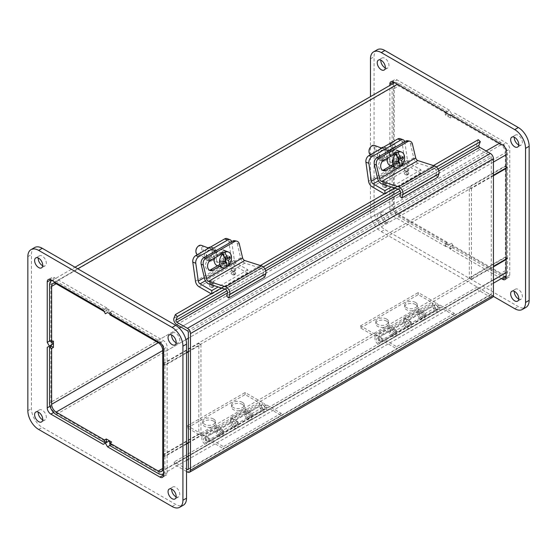 <?xml version="1.0" encoding="UTF-8"?>
<svg xmlns="http://www.w3.org/2000/svg" width="557" height="557" viewBox="0 0 557 557"><rect width="100%" height="100%" fill="white"/><g stroke="black" fill="none" stroke-linecap="round" stroke-linejoin="round"><path stroke-width="0.42" stroke-dasharray="2.79 2.09" d="M51.293 344.992L51.293 339.923L49.489 340.968M51.293 339.923L53.43 341.156M392.434 145.433L394.238 144.388L392.107 143.156L390.304 144.2L392.434 145.433L392.434 151.678L394.238 150.641L394.238 206.473A6.378 3.683 60 0 0 398.749 214.285L505.373 152.715A6.378 3.683 -120 0 0 500.868 144.911L452.514 116.991L452.514 114.526L451.163 115.306M390.304 144.2L390.304 150.446L392.107 149.408L394.238 150.641M390.304 150.446L392.434 151.678M394.732 82.728A9.392 5.424 60 0 1 398.749 83.487L447.104 111.407L447.104 113.872L398.749 85.952A6.378 3.683 -120 0 0 395.561 85.639A6.378 3.683 -120 0 0 394.238 88.556L394.238 144.388M392.107 143.156L392.107 87.324A9.392 5.424 60 0 1 394.05 83.021M452.514 245.324L450.71 246.361L445.301 243.242L447.104 242.198L447.104 244.662L445.301 245.707L450.71 248.833L452.514 247.788L452.514 245.324L500.868 273.243A6.378 3.683 60 0 0 504.057 273.557L161.439 471.361M450.71 248.833L450.71 246.361M447.104 113.872L445.301 114.909L450.71 118.035L452.514 116.991M450.71 118.035L450.71 115.571M445.301 245.707L445.301 243.242M445.301 114.909L445.301 112.444M445.753 112.187L447.104 111.407M109.896 314.802L111.699 313.758L111.699 311.293L109.896 312.338L109.896 313.897M109.896 445.593L111.699 444.556L111.699 442.091M111.699 313.758L106.29 310.639L106.29 308.167L111.699 311.293M106.29 310.639L104.486 311.676L104.486 309.212L106.29 308.167M111.699 444.556L107.313 442.021M163.215 455.034L505.373 257.487L505.373 270.639A6.378 3.683 60 0 1 504.057 273.557M505.373 257.487L507.511 258.72L507.511 271.872A9.392 5.424 60 0 1 506.16 275.729M505.568 276.175A9.392 5.424 60 0 1 500.868 275.708L452.514 247.788M447.104 242.198L398.749 214.285M447.104 244.662L398.749 216.75A9.392 5.424 60 0 1 392.107 205.241L392.107 149.408M104.486 309.212L56.132 281.292A9.392 5.424 -120 0 0 52.114 280.533M163.542 364.132L164.893 364.912L164.893 351.759A9.392 5.424 -120 0 0 158.251 340.25L109.896 312.338M452.514 114.526L500.868 142.446A9.392 5.424 60 0 1 507.511 153.955L507.511 167.1L506.16 167.887M104.486 311.676L104.034 311.419M163.542 473.534A9.392 5.424 -120 0 0 164.893 469.676L164.893 456.524L186.532 444.033M188.336 442.996L493.418 266.859M506.16 259.499L507.511 258.72M163.542 455.744L164.893 456.524M162.762 363.679L505.373 165.868L505.373 152.715M505.373 165.868L507.511 167.1M493.418 175.239L188.336 351.376M186.532 352.414L164.893 364.912M163.215 363.937L198.828 343.377L198.828 433.952L200.959 435.184L188.336 442.474M186.532 443.511L164.893 456.009L164.893 365.434L186.532 352.936M163.542 455.222L164.893 456.009M198.828 433.952L162.762 454.777M163.542 364.647L164.893 365.434M188.336 351.899L200.959 344.609L200.959 435.184M198.828 343.377L200.959 344.609M469.314 277.79L505.373 256.965L505.373 166.39L469.314 187.215L469.314 277.79L471.445 279.022L493.418 266.337M506.16 258.977L507.511 258.197L505.373 256.965M507.511 258.197L507.511 167.622L505.373 166.39M493.418 175.761L471.445 188.447L469.314 187.215M507.511 167.622L506.16 168.402M471.445 188.447L471.445 279.022M433.443 165.575L397.378 186.4M260.335 265.522L224.269 286.347M478.296 139.682L476.869 143.386A4.296 2.479 60 0 0 479.723 149.742L490.383 155.897A1.274 0.738 -120 0 1 491.281 157.457L491.281 294.117A1.274 0.738 60 0 1 491.016 294.702A1.274 0.738 60 0 1 490.383 294.639L477.189 287.022L477.189 289.487L490.383 297.104A4.296 2.479 60 0 0 492.527 297.313M186.532 471.487L174.244 464.392L174.244 461.927L186.532 469.022M436.416 167.023L398.046 189.171M263.301 266.97L224.937 289.118M477.189 289.487L174.244 464.392M477.189 287.022L174.244 461.927M415.55 302.444A6.385 3.69 180 0 1 417.423 305.048A6.385 3.69 180 0 1 411.038 308.738A6.385 3.69 180 0 1 404.654 305.048A6.385 3.69 180 0 1 408.594 301.643A6.385 3.69 180 0 1 415.55 302.444M415.55 304.526A6.385 3.69 -0 0 0 408.594 303.725A6.385 3.69 -0 0 0 404.654 307.13A6.385 3.69 -0 0 0 411.038 310.82A6.385 3.69 -0 0 0 417.423 307.13A6.385 3.69 -0 0 0 415.55 304.526M386.704 319.098A6.385 3.69 180 0 1 388.57 321.709A6.385 3.69 180 0 1 382.186 325.392A6.385 3.69 180 0 1 375.801 321.709A6.385 3.69 180 0 1 379.742 318.298A6.385 3.69 180 0 1 386.704 319.098M386.704 321.18A6.385 3.69 -0 0 0 379.742 320.379A6.385 3.69 -0 0 0 375.801 323.791A6.385 3.69 -0 0 0 382.186 327.474A6.385 3.69 -0 0 0 388.57 323.791A6.385 3.69 -0 0 0 386.704 321.18M389.977 327.62L374.972 336.282L374.972 334.2L389.977 325.539L393.583 327.62A5.104 2.945 60 0 1 396.911 332.111A5.104 2.945 60 0 1 396.131 336.198A5.104 2.945 60 0 1 391.39 333.817A5.104 2.945 60 0 1 390.457 327.899L389.977 327.62L389.977 325.539M393.583 329.619A2.653 1.532 -120 0 0 392.253 329.486A2.653 1.532 -120 0 0 392.253 332.55A2.653 1.532 -120 0 0 394.906 334.082A2.653 1.532 -120 0 0 395.317 331.958A2.653 1.532 -120 0 0 393.583 329.619M390.457 327.899L404.305 319.906A5.104 2.945 -120 0 0 405.238 325.824A5.104 2.945 -120 0 0 409.98 328.205A5.104 2.945 -120 0 0 410.767 324.118A5.104 2.945 -120 0 0 407.432 319.621L403.825 317.539L418.829 308.877L422.436 310.959A5.104 2.945 60 0 1 425.764 315.457A5.104 2.945 60 0 1 424.984 319.544A5.104 2.945 60 0 1 420.236 317.163A5.104 2.945 60 0 1 419.31 311.238L418.829 310.959L403.825 319.627L404.305 319.906M418.829 310.959L418.829 308.877M403.825 317.539L403.825 319.627M422.436 312.964A2.653 1.532 -120 0 0 421.106 312.832A2.653 1.532 -120 0 0 421.106 315.896A2.653 1.532 -120 0 0 423.759 317.42A2.653 1.532 -120 0 0 424.169 315.297A2.653 1.532 -120 0 0 422.436 312.964M407.432 321.626A2.653 1.532 60 0 1 409.165 323.958A2.653 1.532 60 0 1 408.754 326.089A2.653 1.532 60 0 1 406.109 324.557A2.653 1.532 60 0 1 406.109 321.493A2.653 1.532 60 0 1 407.432 321.626A2.653 1.532 -120 0 0 406.109 321.493A2.653 1.532 -120 0 0 406.109 324.557A2.653 1.532 -120 0 0 408.754 326.089A2.653 1.532 -120 0 0 409.165 323.958A2.653 1.532 -120 0 0 407.432 321.626M374.972 334.2L360.546 325.873L360.546 327.955L374.972 336.282M360.546 327.955L418.251 294.639L433.158 303.245A5.104 2.945 -120 0 0 434.091 309.17A5.104 2.945 -120 0 0 438.832 311.551A5.104 2.945 -120 0 0 439.612 307.464A5.104 2.945 -120 0 0 436.284 302.966L418.251 292.557L418.251 294.639M419.31 311.238L433.158 303.245M436.284 304.964A2.653 1.532 -120 0 0 434.954 304.832A2.653 1.532 -120 0 0 434.954 307.896A2.653 1.532 -120 0 0 437.607 309.427A2.653 1.532 -120 0 0 438.018 307.304A2.653 1.532 -120 0 0 436.284 304.964M360.546 325.873L418.251 292.557M424.887 315.791L439.891 307.13L439.891 305.048L424.887 313.709L421.28 311.628A5.104 2.945 -120 0 0 418.732 311.377A5.104 2.945 -120 0 0 418.732 317.267A5.104 2.945 -120 0 0 423.828 320.212A5.104 2.945 -120 0 0 424.406 315.513L424.887 315.791L424.887 313.709M421.28 313.626A2.653 1.532 60 0 1 423.014 315.965A2.653 1.532 60 0 1 422.61 318.089A2.653 1.532 60 0 1 419.957 316.557A2.653 1.532 60 0 1 419.957 313.494A2.653 1.532 60 0 1 421.28 313.626M424.406 315.513L410.558 323.513A5.104 2.945 60 0 1 409.98 328.205A5.104 2.945 60 0 1 404.883 325.26A5.104 2.945 60 0 1 404.883 319.37A5.104 2.945 60 0 1 407.432 319.621L411.038 321.709L396.034 330.371L392.427 328.289A5.104 2.945 -120 0 0 389.879 328.031A5.104 2.945 -120 0 0 389.879 333.922A5.104 2.945 -120 0 0 394.976 336.867A5.104 2.945 -120 0 0 395.554 332.174L396.034 332.452L411.038 323.791L410.558 323.513M396.034 332.452L396.034 330.371M411.038 321.709L411.038 323.791M392.427 330.287A2.653 1.532 60 0 1 394.161 332.62A2.653 1.532 60 0 1 393.757 334.75A2.653 1.532 60 0 1 391.105 333.218A2.653 1.532 60 0 1 391.105 330.155A2.653 1.532 60 0 1 392.427 330.287M439.891 305.048L454.317 313.375L454.317 315.457L439.891 307.13M454.317 315.457L396.612 348.773L381.705 340.167A5.104 2.945 60 0 1 381.127 344.86A5.104 2.945 60 0 1 376.031 341.921A5.104 2.945 60 0 1 376.031 336.031A5.104 2.945 60 0 1 378.579 336.282L396.612 346.691L396.612 348.773M395.554 332.174L381.705 340.167M378.579 338.28A2.653 1.532 60 0 1 380.313 340.619A2.653 1.532 60 0 1 379.909 342.743A2.653 1.532 60 0 1 377.256 341.211A2.653 1.532 60 0 1 377.256 338.148A2.653 1.532 60 0 1 378.579 338.28M454.317 313.375L396.612 346.691M379.24 340.397A2.451 1.413 -120 0 0 380.313 341.448A2.451 1.413 -120 0 0 381.538 341.566A2.451 1.413 -120 0 0 381.538 338.74A2.451 1.413 -120 0 0 379.087 337.326A2.451 1.413 -120 0 0 378.579 338.447A2.451 1.413 -120 0 0 379.24 340.397M435.212 308.084A2.451 1.413 -120 0 0 437.51 309.253A2.451 1.413 -120 0 0 437.51 306.427A2.451 1.413 -120 0 0 435.059 305.013A2.451 1.413 -120 0 0 435.212 308.084M242.441 402.384A6.385 3.69 180 0 1 244.314 404.995A6.385 3.69 180 0 1 237.93 408.678A6.385 3.69 180 0 1 231.545 404.995A6.385 3.69 180 0 1 235.486 401.59A6.385 3.69 180 0 1 242.441 402.384M242.441 404.466A6.385 3.69 -0 0 0 235.486 403.672A6.385 3.69 -0 0 0 231.545 407.076A6.385 3.69 -0 0 0 237.93 410.76A6.385 3.69 -0 0 0 244.314 407.076A6.385 3.69 -0 0 0 242.441 404.466M213.589 419.045A6.385 3.69 180 0 1 215.462 421.649A6.385 3.69 180 0 1 209.077 425.339A6.385 3.69 180 0 1 202.692 421.649A6.385 3.69 180 0 1 206.633 418.244A6.385 3.69 180 0 1 213.589 419.045M213.589 421.127A6.385 3.69 -0 0 0 206.633 420.326A6.385 3.69 -0 0 0 202.692 423.731A6.385 3.69 -0 0 0 209.077 427.421A6.385 3.69 -0 0 0 215.462 423.731A6.385 3.69 -0 0 0 213.589 421.127M216.868 427.567L201.864 436.228L201.864 434.147L216.868 425.485L220.475 427.567A5.104 2.945 60 0 1 223.803 432.058A5.104 2.945 60 0 1 223.023 436.145A5.104 2.945 60 0 1 218.274 433.764A5.104 2.945 60 0 1 217.348 427.846L216.868 427.567L216.868 425.485M220.475 429.565A2.653 1.532 -120 0 0 219.145 429.433A2.653 1.532 -120 0 0 219.145 432.497A2.653 1.532 -120 0 0 221.797 434.028A2.653 1.532 -120 0 0 222.201 431.898A2.653 1.532 -120 0 0 220.475 429.565M217.348 427.846L231.197 419.846A5.104 2.945 -120 0 0 232.123 425.771A5.104 2.945 -120 0 0 236.871 428.152A5.104 2.945 -120 0 0 237.651 424.065A5.104 2.945 -120 0 0 234.323 419.567L230.716 417.485L245.721 408.824L249.32 410.906A5.104 2.945 60 0 1 252.655 415.404A5.104 2.945 60 0 1 251.875 419.491A5.104 2.945 60 0 1 247.127 417.109A5.104 2.945 60 0 1 246.201 411.184L245.721 410.906L230.716 419.567L231.197 419.846M245.721 410.906L245.721 408.824M230.716 417.485L230.716 419.567M249.32 412.904A2.653 1.532 -120 0 0 247.997 412.772A2.653 1.532 -120 0 0 247.997 415.835A2.653 1.532 -120 0 0 250.65 417.367A2.653 1.532 -120 0 0 251.054 415.243A2.653 1.532 -120 0 0 249.32 412.904M234.323 421.565A2.653 1.532 60 0 1 236.057 423.905A2.653 1.532 60 0 1 235.646 426.028A2.653 1.532 60 0 1 232.993 424.497A2.653 1.532 60 0 1 232.993 421.433A2.653 1.532 60 0 1 234.323 421.565A2.653 1.532 -120 0 0 232.993 421.433A2.653 1.532 -120 0 0 232.993 424.497A2.653 1.532 -120 0 0 235.646 426.028A2.653 1.532 -120 0 0 236.057 423.905A2.653 1.532 -120 0 0 234.323 421.565M201.864 434.147L187.437 425.813L187.437 427.894L201.864 436.228M187.437 427.894L245.143 394.586L260.049 403.191A5.104 2.945 -120 0 0 260.975 409.11A5.104 2.945 -120 0 0 265.724 411.491A5.104 2.945 -120 0 0 266.504 407.404A5.104 2.945 -120 0 0 263.176 402.913L245.143 392.497L245.143 394.586M246.201 411.184L260.049 403.191M263.176 404.911A2.653 1.532 -120 0 0 261.846 404.779A2.653 1.532 -120 0 0 261.846 407.842A2.653 1.532 -120 0 0 264.498 409.374A2.653 1.532 -120 0 0 264.902 407.251A2.653 1.532 -120 0 0 263.176 404.911M187.437 425.813L245.143 392.497M251.778 415.738L266.782 407.076L266.782 404.995L251.778 413.656L248.171 411.574A5.104 2.945 -120 0 0 245.616 411.324A5.104 2.945 -120 0 0 245.616 417.207A5.104 2.945 -120 0 0 250.72 420.152A5.104 2.945 -120 0 0 251.291 415.459L251.778 415.738L251.778 413.656M248.171 413.573A2.653 1.532 60 0 1 249.905 415.912A2.653 1.532 60 0 1 249.494 418.035A2.653 1.532 60 0 1 246.842 416.504A2.653 1.532 60 0 1 246.842 413.44A2.653 1.532 60 0 1 248.171 413.573M251.291 415.459L237.442 423.452A5.104 2.945 60 0 1 236.871 428.152A5.104 2.945 60 0 1 231.768 425.207A5.104 2.945 60 0 1 231.768 419.317A5.104 2.945 60 0 1 234.323 419.567L237.93 421.649L222.925 430.31L219.319 428.229A5.104 2.945 -120 0 0 216.77 427.978A5.104 2.945 -120 0 0 216.77 433.868A5.104 2.945 -120 0 0 221.867 436.813A5.104 2.945 -120 0 0 222.438 432.114L222.925 432.392L237.93 423.731L237.442 423.452M222.925 432.392L222.925 430.31M237.93 421.649L237.93 423.731M219.319 430.227A2.653 1.532 60 0 1 221.052 432.566A2.653 1.532 60 0 1 220.642 434.69A2.653 1.532 60 0 1 217.989 433.158A2.653 1.532 60 0 1 217.989 430.101A2.653 1.532 60 0 1 219.319 430.227M266.782 404.995L281.201 413.322L281.201 415.404L266.782 407.076M281.201 415.404L223.503 448.719L208.59 440.114A5.104 2.945 60 0 1 208.019 444.806A5.104 2.945 60 0 1 202.922 441.861A5.104 2.945 60 0 1 202.922 435.971A5.104 2.945 60 0 1 205.47 436.228L223.503 446.637L223.503 448.719M222.438 432.114L208.59 440.114M205.47 438.227A2.653 1.532 60 0 1 207.204 440.559A2.653 1.532 60 0 1 206.793 442.69A2.653 1.532 60 0 1 204.141 441.158A2.653 1.532 60 0 1 204.141 438.094A2.653 1.532 60 0 1 205.47 438.227M281.201 413.322L223.503 446.637M206.132 440.343A2.451 1.413 -120 0 0 207.197 441.388A2.451 1.413 -120 0 0 208.422 441.513A2.451 1.413 -120 0 0 208.422 438.686A2.451 1.413 -120 0 0 205.979 437.273A2.451 1.413 -120 0 0 205.47 438.394A2.451 1.413 -120 0 0 206.132 440.343M262.103 408.03A2.451 1.413 -120 0 0 264.394 409.193A2.451 1.413 -120 0 0 264.394 406.366A2.451 1.413 -120 0 0 261.95 404.953A2.451 1.413 -120 0 0 262.103 408.03M391.982 148.294L389.851 144.597L393.458 142.515L395.588 146.213L389.851 149.527L393.458 147.445L393.458 207.97A5.104 2.945 -120 0 0 397.064 214.215L449.478 244.474L451.609 243.242L448.002 245.324L450.14 249.021L453.746 246.939L504.969 276.516M395.588 146.213L393.458 147.445M449.478 244.474L448.002 245.324M451.609 243.242L453.746 246.939M449.687 114.979L448.002 115.953L446.317 113.036M450.14 114.721L448.002 115.953M451.609 113.872L449.478 110.175L445.872 112.256M445.872 246.556L393.458 216.297A5.104 2.945 60 0 1 389.851 210.052L389.851 149.527M393.458 83.362L393.458 142.515M389.851 144.597L389.851 85.444M501.363 278.597L450.14 249.021M509.766 275.116L506.16 277.198A5.104 2.945 -120 0 0 508.708 277.456A5.104 2.945 -120 0 0 509.766 275.116L509.766 149.144A5.104 2.945 -120 0 0 506.16 142.898L453.746 112.639M449.478 110.175L397.064 79.909A5.104 2.945 -120 0 0 394.516 79.658A5.104 2.945 -120 0 0 393.458 81.99L397.064 79.909M518.762 299.025A5.737 3.314 -120 0 0 521.199 299.088A5.737 3.314 -120 0 0 522.389 296.463A5.737 3.314 -120 0 0 519.883 290.684A5.737 3.314 -120 0 0 515.462 289.146A5.737 3.314 -120 0 0 514.299 291.297M518.762 144.938A5.737 3.314 -120 0 0 521.199 145.001A5.737 3.314 -120 0 0 522.389 142.376A5.737 3.314 -120 0 0 519.883 136.604A5.737 3.314 -120 0 0 515.462 135.066A5.737 3.314 -120 0 0 514.299 137.21M385.34 221.498A5.737 3.314 60 0 1 384.156 224.13A5.737 3.314 60 0 1 378.419 220.816A5.737 3.314 60 0 1 378.419 214.187A5.737 3.314 60 0 1 382.84 215.726A5.737 3.314 60 0 1 385.34 221.498M388.946 219.416A5.737 3.314 -120 0 0 386.447 213.644A5.737 3.314 -120 0 0 382.025 212.106A5.737 3.314 -120 0 0 382.025 218.734A5.737 3.314 -120 0 0 387.763 222.048A5.737 3.314 -120 0 0 388.946 219.416M385.319 67.898A5.737 3.314 -120 0 0 387.763 67.961A5.737 3.314 -120 0 0 388.946 65.336A5.737 3.314 -120 0 0 386.447 59.564A5.737 3.314 -120 0 0 382.025 58.025A5.737 3.314 -120 0 0 380.856 60.17M377.242 49.74A15.304 8.835 -120 0 0 374.074 56.744L374.074 210.831A15.304 8.835 -120 0 0 384.894 229.568L518.33 306.608A15.304 8.835 -120 0 0 525.982 307.367M493.279 296.31L381.287 231.649A15.304 8.835 60 0 1 370.468 212.913L370.468 96.64M52.978 344.017L50.84 345.249M49.608 341.037L50.84 340.32L51.85 342.068M103.254 444.361L108.998 441.047M110.126 443.003L111.128 444.744L109.896 445.461M107.522 312.526L105.391 313.758M108.998 311.676L106.86 307.979L103.254 310.061M50.84 346.433L50.84 405.774A5.104 2.945 -120 0 0 54.447 412.02L105.837 441.694M50.84 281.271L50.84 340.32M111.128 444.744L162.268 474.272M167.149 472.928L163.542 475.01A5.104 2.945 -120 0 0 166.09 475.26A5.104 2.945 -120 0 0 167.149 472.928L167.149 346.948A5.104 2.945 -120 0 0 163.542 340.703L111.128 310.444M106.86 307.979L54.447 277.72A5.104 2.945 -120 0 0 51.898 277.463A5.104 2.945 -120 0 0 50.84 279.802L54.447 277.72M176.144 496.83A5.737 3.314 -120 0 0 178.581 496.893A5.737 3.314 -120 0 0 179.772 494.268A5.737 3.314 -120 0 0 177.265 488.496A5.737 3.314 -120 0 0 172.844 486.957A5.737 3.314 -120 0 0 171.681 489.102M176.144 342.75A5.737 3.314 -120 0 0 178.581 342.813A5.737 3.314 -120 0 0 179.772 340.181A5.737 3.314 -120 0 0 177.265 334.409A5.737 3.314 -120 0 0 172.844 332.87A5.737 3.314 -120 0 0 171.681 335.015M42.701 419.79A5.737 3.314 -120 0 0 45.145 419.853A5.737 3.314 -120 0 0 46.335 417.228A5.737 3.314 -120 0 0 43.829 411.449A5.737 3.314 -120 0 0 39.408 409.917A5.737 3.314 -120 0 0 38.238 412.062M42.701 265.703A5.737 3.314 -120 0 0 45.145 265.773A5.737 3.314 -120 0 0 46.335 263.141A5.737 3.314 -120 0 0 43.829 257.369A5.737 3.314 -120 0 0 39.408 255.83A5.737 3.314 -120 0 0 38.238 257.975M34.625 247.552A15.304 8.835 -120 0 0 31.457 254.556L31.457 408.636A15.304 8.835 -120 0 0 42.276 427.379L175.713 504.419A15.304 8.835 -120 0 0 183.364 505.178M392.964 164.524L394.133 163.849A5.424 3.927 102 0 0 396.988 158.23A5.424 3.927 102 0 0 394.112 153.648A5.424 3.927 102 0 0 391.829 154.066L393.89 154.505A5.424 3.927 -78 0 1 396.173 154.087A5.424 3.927 -78 0 1 399.049 158.668A5.424 3.927 -78 0 1 396.201 164.287L393.534 165.826M412.452 144.124L410.391 143.678A5.104 3.697 102 0 0 407.849 140.775M391.829 154.066L381.468 160.047A5.424 3.927 102 0 0 378.614 165.666A5.424 3.927 102 0 0 381.489 170.247A5.424 3.927 102 0 0 382.562 170.268M410.391 143.678L413.74 157.882A5.138 2.966 -120 0 0 417.994 163.173L434.557 168.493A2.569 1.483 60 0 1 436.681 172.398L435.748 175.274L399.682 196.099M435.748 175.274L437.816 177.217M402.892 156.663L399.989 155.577L397.503 157.304M402.05 157.777L400.49 157.192L399.989 155.577M398.492 159.323L398.332 158.961M399.272 158.188L400.49 157.192M399.877 164.879L398.937 161.962M398.582 160.813L398.081 159.17M398.972 160.548L395.512 159.253L393.103 161.231L393.604 162.846L396.013 160.869L397.768 166.557L399.571 167.232M393.764 153.565L395.512 159.253M396.013 160.869L397.58 161.453M396.5 163.932L393.604 162.846M396.006 162.317L393.103 161.231M399.829 164.858A8.355 5.591 -69.5 0 1 397.768 166.557M374.457 145.419A5.104 3.412 -69.5 0 1 375.871 151.393A5.104 3.412 -69.5 0 1 370.885 154.971A5.104 3.412 -69.5 0 1 370.426 154.742M369.04 150.738A4.08 2.729 110.5 0 0 369.207 152.193A4.08 2.729 110.5 0 0 373.197 152.945A4.08 2.729 110.5 0 0 374.499 147.145A4.08 2.729 110.5 0 0 370.287 147.403M389.83 160.722A5.104 3.412 -69.5 0 1 390.903 155.104A5.104 3.412 -69.5 0 1 395.059 153.119A5.104 3.412 -69.5 0 1 396.466 159.093A5.104 3.412 -69.5 0 1 391.487 162.672A5.104 3.412 -69.5 0 1 389.83 160.722M387.421 158.237A8.355 5.591 -69.5 0 1 396.201 150.07A8.355 5.591 -69.5 0 1 398.506 159.852A8.355 5.591 -69.5 0 1 390.346 165.721M408.114 170.769A2.242 1.295 180 0 1 405.67 171.048A2.242 1.295 180 0 1 404.285 169.85A2.242 1.295 180 0 1 406.526 168.555A2.242 1.295 180 0 1 408.775 169.85A2.242 1.295 180 0 1 408.114 170.769M408.114 174.264A2.242 1.295 0 0 0 408.775 173.352A2.242 1.295 0 0 0 406.526 172.05A2.242 1.295 0 0 0 404.285 173.352A2.242 1.295 0 0 0 405.67 174.543A2.242 1.295 0 0 0 408.114 174.264M386.474 183.26A2.242 1.295 180 0 1 384.031 183.538A2.242 1.295 180 0 1 382.645 182.341A2.242 1.295 180 0 1 384.894 181.046A2.242 1.295 180 0 1 387.136 182.341A2.242 1.295 180 0 1 386.474 183.26M386.474 186.755A2.242 1.295 0 0 0 387.136 185.843A2.242 1.295 0 0 0 384.894 184.548A2.242 1.295 0 0 0 382.645 185.843A2.242 1.295 0 0 0 384.031 187.041A2.242 1.295 0 0 0 386.474 186.755M404.779 141.701A5.104 3.412 -69.5 0 1 404.946 142.467L407.452 160.319A2.569 1.483 -120 0 0 409.242 163.09L420.953 169.85L420.953 173.352L408.225 166A5.138 2.966 60 0 1 404.647 160.465L401.966 141.353A5.104 3.412 110.5 0 0 400.142 138.658M379.359 157.415A7.018 4.693 110.5 0 0 381.865 161.126A7.018 4.693 110.5 0 0 388.723 156.197A7.018 4.693 110.5 0 0 386.781 147.974A7.018 4.693 110.5 0 0 381.413 150.237A7.018 4.693 110.5 0 0 379.359 157.415M386.816 152.165A3.996 2.674 -69.5 0 1 388.709 151.922A3.996 2.674 -69.5 0 1 389.809 156.601A3.996 2.674 -69.5 0 1 385.904 159.413A3.996 2.674 -69.5 0 1 384.476 156.037A3.996 2.674 -69.5 0 1 386.816 152.165M382.039 150.383A3.996 2.674 110.5 0 0 379.707 154.254A3.996 2.674 110.5 0 0 381.134 157.624A3.996 2.674 110.5 0 0 385.04 154.818A3.996 2.674 110.5 0 0 383.933 150.139A3.996 2.674 110.5 0 0 382.039 150.383M379.839 149.304A7.018 4.693 110.5 0 0 377.569 156.747A7.018 4.693 110.5 0 0 380.076 160.458A7.018 4.693 110.5 0 0 386.927 155.521A7.018 4.693 110.5 0 0 384.991 147.306A7.018 4.693 110.5 0 0 383.641 147.111M420.953 169.85L391.265 186.992M384.894 193.613L384.894 194.17L384.407 193.892M420.953 173.352L384.894 194.17M219.855 264.471L221.025 263.795A5.424 3.927 102 0 0 223.879 258.176A5.424 3.927 102 0 0 221.004 253.595A5.424 3.927 102 0 0 218.713 254.006L220.781 254.452A5.424 3.927 -78 0 1 223.065 254.034A5.424 3.927 -78 0 1 225.94 258.615A5.424 3.927 -78 0 1 223.085 264.234L220.419 265.773M239.343 244.063L237.282 243.625A5.104 3.697 102 0 0 234.734 240.721M218.713 254.006L208.36 259.987A5.424 3.927 102 0 0 205.505 265.612A5.424 3.927 102 0 0 208.381 270.187A5.424 3.927 102 0 0 209.453 270.215M237.282 243.625L240.631 257.821A5.138 2.966 -120 0 0 244.885 263.113L261.442 268.439A2.569 1.483 60 0 1 263.572 272.345L262.639 275.221L226.574 296.039M262.639 275.221L264.7 277.163M229.783 256.61L226.88 255.524L224.387 257.243M228.941 257.724L227.374 257.139L226.88 255.524M225.383 259.27L225.223 258.908M226.163 258.135L227.374 257.139M226.762 264.819L225.829 261.901M225.474 260.76L224.965 259.116M225.863 260.488L222.403 259.2L219.994 261.177L220.488 262.793L222.904 260.808L224.652 266.504L226.462 267.172M220.649 253.512L222.403 259.2M222.904 260.808L224.471 261.4M223.392 263.872L220.488 262.793M222.897 262.263L219.994 261.177M226.72 264.805A8.355 5.591 -69.5 0 1 224.652 266.504M201.349 245.365A5.104 3.412 -69.5 0 1 202.755 251.332A5.104 3.412 -69.5 0 1 197.777 254.918A5.104 3.412 -69.5 0 1 197.317 254.681M195.932 250.685A4.08 2.729 110.5 0 0 196.099 252.133A4.08 2.729 110.5 0 0 200.081 252.892A4.08 2.729 110.5 0 0 201.39 247.085A4.08 2.729 110.5 0 0 197.178 247.35M216.722 260.669A5.104 3.412 -69.5 0 1 217.794 255.05A5.104 3.412 -69.5 0 1 221.951 253.066A5.104 3.412 -69.5 0 1 223.357 259.033A5.104 3.412 -69.5 0 1 218.379 262.619A5.104 3.412 -69.5 0 1 216.722 260.669M214.313 258.183A8.355 5.591 -69.5 0 1 223.085 250.016A8.355 5.591 -69.5 0 1 225.397 259.799A8.355 5.591 -69.5 0 1 217.237 265.668M235.005 270.709A2.242 1.295 180 0 1 232.561 270.994A2.242 1.295 180 0 1 231.176 269.797A2.242 1.295 180 0 1 233.418 268.502A2.242 1.295 180 0 1 235.66 269.797A2.242 1.295 180 0 1 235.005 270.709M235.005 274.211A2.242 1.295 0 0 0 235.66 273.292A2.242 1.295 0 0 0 233.418 271.997A2.242 1.295 0 0 0 231.176 273.292A2.242 1.295 0 0 0 232.561 274.49A2.242 1.295 0 0 0 235.005 274.211M213.366 283.207A2.242 1.295 180 0 1 210.922 283.485A2.242 1.295 180 0 1 209.536 282.288A2.242 1.295 180 0 1 211.778 280.993A2.242 1.295 180 0 1 214.027 282.288A2.242 1.295 180 0 1 213.366 283.207M213.366 286.702A2.242 1.295 0 0 0 214.027 285.79A2.242 1.295 0 0 0 211.778 284.488A2.242 1.295 0 0 0 209.536 285.79A2.242 1.295 0 0 0 210.922 286.98A2.242 1.295 0 0 0 213.366 286.702M231.663 241.641A5.104 3.412 -69.5 0 1 231.837 242.413L234.344 260.265A2.569 1.483 -120 0 0 236.133 263.036L247.844 269.797L247.844 273.292L235.117 265.947A5.138 2.966 60 0 1 231.538 260.411L228.85 241.299A5.104 3.412 110.5 0 0 227.033 238.605M206.25 257.362A7.018 4.693 110.5 0 0 208.757 261.066A7.018 4.693 110.5 0 0 215.608 256.136A7.018 4.693 110.5 0 0 213.672 247.921A7.018 4.693 110.5 0 0 208.297 250.184A7.018 4.693 110.5 0 0 206.25 257.362M213.707 252.112A3.996 2.674 -69.5 0 1 215.594 251.861A3.996 2.674 -69.5 0 1 216.701 256.547A3.996 2.674 -69.5 0 1 212.795 259.353A3.996 2.674 -69.5 0 1 211.368 255.976A3.996 2.674 -69.5 0 1 213.707 252.112M208.931 250.33A3.996 2.674 110.5 0 0 206.591 254.194A3.996 2.674 110.5 0 0 208.026 257.571A3.996 2.674 110.5 0 0 211.925 254.765A3.996 2.674 110.5 0 0 210.825 250.079A3.996 2.674 110.5 0 0 208.931 250.33M206.724 249.251A7.018 4.693 110.5 0 0 204.461 256.693A7.018 4.693 110.5 0 0 206.967 260.398A7.018 4.693 110.5 0 0 213.818 255.468A7.018 4.693 110.5 0 0 211.876 247.252A7.018 4.693 110.5 0 0 210.525 247.057M247.844 269.797L218.156 286.939M211.778 293.553L211.778 294.117L211.298 293.838M247.844 273.292L211.778 294.117M500.868 144.911L394.238 206.473M394.238 88.556L398.749 85.952M505.373 270.639L500.868 273.243M398.749 83.487L397.392 84.267M77.771 268.801L56.132 281.292M158.251 340.25L179.284 328.108M181.032 327.098L486.108 150.968M499.518 143.226L500.868 142.446M164.893 469.676L186.532 457.186M188.336 456.141L493.418 280.011M506.16 272.652L507.511 271.872M500.868 275.708L158.251 473.513M507.511 153.955L506.16 154.735M493.418 162.087L188.336 338.224M185.927 339.617L164.893 351.759M56.132 414.554L398.749 216.75M392.107 205.241L49.489 403.045M49.489 285.128L392.107 87.324M173.923 318.291L476.869 143.386M437.997 168.987L400.163 190.835M264.888 268.934L227.047 290.782M438.825 170.888L400.685 192.91M265.717 270.834L227.576 292.85M176.778 324.647L479.723 149.742M187.437 330.802L490.383 155.897M188.336 332.362L491.281 157.457M491.281 294.117L188.336 469.022L490.383 294.639M187.437 472.009L490.383 297.104M393.583 327.62L421.28 311.628M422.436 310.959L436.284 302.966M392.427 328.289L378.579 336.282M220.475 427.567L248.171 411.574M249.32 410.906L263.176 402.913M219.319 428.229L205.47 436.228M389.851 210.052L393.458 207.97M393.458 216.297L397.064 214.215M502.553 144.98L506.16 142.898M506.16 151.226L509.766 149.144M381.287 231.649L384.894 229.568M370.468 212.913L374.074 210.831M514.724 308.696L518.33 306.608M370.468 58.826L374.074 56.744M49.991 406.262L50.84 405.774M53.597 412.514L54.447 412.02M159.936 342.785L163.542 340.703M163.542 349.03L167.149 346.948M38.67 429.461L42.276 427.379M27.85 410.718L31.457 408.636M172.106 506.501L175.713 504.419M27.85 256.638L31.457 254.556M396.201 164.287L394.133 163.849M383.536 160.486L381.468 160.047M436.681 172.398L400.615 193.223M434.557 168.493L398.492 189.317M417.994 163.173L381.928 183.991M413.74 157.882L377.674 178.7M407.452 171.215A1.309 0.752 180 0 1 405.266 170.881A1.309 0.752 180 0 1 406.868 169.955A1.309 0.752 180 0 1 407.452 171.215M408.114 170.832A2.242 1.295 0 0 0 408.775 169.92A2.242 1.295 0 0 0 406.526 168.625A2.242 1.295 0 0 0 404.285 169.92A2.242 1.295 0 0 0 405.67 171.117A2.242 1.295 0 0 0 408.114 170.832M407.452 174.717A1.309 0.752 0 0 0 406.868 173.457A1.309 0.752 0 0 0 405.266 174.376A1.309 0.752 0 0 0 407.452 174.717M408.114 174.334A2.242 1.295 180 0 1 405.67 174.613A2.242 1.295 180 0 1 404.285 173.415A2.242 1.295 180 0 1 406.526 172.12A2.242 1.295 180 0 1 408.775 173.415A2.242 1.295 180 0 1 408.114 174.334M385.813 183.713A1.309 0.752 180 0 1 383.627 183.371A1.309 0.752 180 0 1 385.228 182.445A1.309 0.752 180 0 1 385.813 183.713M386.474 183.33A2.242 1.295 0 0 0 387.136 182.411A2.242 1.295 0 0 0 384.894 181.116A2.242 1.295 0 0 0 382.645 182.411A2.242 1.295 0 0 0 384.031 183.608A2.242 1.295 0 0 0 386.474 183.33M385.813 187.208A1.309 0.752 0 0 0 385.228 185.947A1.309 0.752 0 0 0 383.627 186.874A1.309 0.752 0 0 0 385.813 187.208M386.474 186.825A2.242 1.295 180 0 1 384.031 187.103A2.242 1.295 180 0 1 382.645 185.906A2.242 1.295 180 0 1 384.894 184.611A2.242 1.295 180 0 1 387.136 185.906A2.242 1.295 180 0 1 386.474 186.825M404.647 160.465L368.581 181.283M404.946 142.467L401.966 141.353M407.452 160.319L377.43 177.655M409.242 163.09L378.516 180.83M408.225 166L372.16 186.825M223.085 264.234L221.025 263.795M210.421 260.432L208.36 259.987M263.572 272.345L227.507 293.17M261.442 268.439L225.376 289.257M244.885 263.113L208.819 283.938M240.631 257.821L204.565 278.646M234.344 271.162A1.309 0.752 180 0 1 232.158 270.82A1.309 0.752 180 0 1 233.759 269.901A1.309 0.752 180 0 1 234.344 271.162M235.005 270.779A2.242 1.295 0 0 0 235.66 269.86A2.242 1.295 0 0 0 233.418 268.565A2.242 1.295 0 0 0 231.176 269.86A2.242 1.295 0 0 0 232.561 271.057A2.242 1.295 0 0 0 235.005 270.779M234.344 274.657A1.309 0.752 0 0 0 233.759 273.396A1.309 0.752 0 0 0 232.158 274.322A1.309 0.752 0 0 0 234.344 274.657M235.005 274.274A2.242 1.295 180 0 1 232.561 274.559A2.242 1.295 180 0 1 231.176 273.362A2.242 1.295 180 0 1 233.418 272.067A2.242 1.295 180 0 1 235.66 273.362A2.242 1.295 180 0 1 235.005 274.274M212.704 283.652A1.309 0.752 180 0 1 210.518 283.318A1.309 0.752 180 0 1 212.12 282.392A1.309 0.752 180 0 1 212.704 283.652M213.366 283.269A2.242 1.295 0 0 0 214.027 282.357A2.242 1.295 0 0 0 211.778 281.062A2.242 1.295 0 0 0 209.536 282.357A2.242 1.295 0 0 0 210.922 283.555A2.242 1.295 0 0 0 213.366 283.269M212.704 287.154A1.309 0.752 0 0 0 212.12 285.894A1.309 0.752 0 0 0 210.518 286.813A1.309 0.752 0 0 0 212.704 287.154M213.366 286.771A2.242 1.295 180 0 1 210.922 287.05A2.242 1.295 180 0 1 209.536 285.852A2.242 1.295 180 0 1 211.778 284.557A2.242 1.295 180 0 1 214.027 285.852A2.242 1.295 180 0 1 213.366 286.771M231.538 260.411L195.472 281.229M231.837 242.413L228.85 241.299M234.344 260.265L204.315 277.602M236.133 263.036L205.408 280.77M235.117 265.947L199.051 286.764M493.418 283.186L188.336 459.323M186.532 460.361L163.542 473.638M52.031 280.484L75.021 267.214M52.943 283.443L395.561 85.639M188.071 469.607L491.016 294.702M417.423 307.13L417.423 305.048M404.654 307.13L404.654 305.048M388.57 323.791L388.57 321.709M375.801 323.791L375.801 321.709M396.131 336.198L423.828 320.212M424.984 319.544L438.832 311.551M434.954 304.832L421.106 312.832M437.607 309.427L423.759 317.42M419.957 313.494L392.253 329.486M422.61 318.089L394.906 334.082M418.732 311.377L404.883 319.37M389.879 328.031L376.031 336.031M394.976 336.867L381.127 344.86M379.909 342.743L393.757 334.75M377.256 338.148L391.105 330.155M378.579 338.447L378.579 340.445L380.313 341.448M381.538 341.566L437.51 309.253M379.087 337.326L435.059 305.013M244.314 407.076L244.314 404.995M231.545 407.076L231.545 404.995M215.462 423.731L215.462 421.649M202.692 423.731L202.692 421.649M223.023 436.145L250.72 420.152M251.875 419.491L265.724 411.491M261.846 404.779L247.997 412.772M264.498 409.374L250.65 417.367M246.842 413.44L219.145 429.433M249.494 418.035L221.797 434.028M245.616 411.324L231.768 419.317M216.77 427.978L202.922 435.971M221.867 436.813L208.019 444.806M206.793 442.69L220.642 434.69M204.141 438.094L217.989 430.101M205.47 438.394L205.47 440.392L207.197 441.388M208.422 441.513L264.394 409.193M205.979 437.273L261.95 404.953M515.462 289.146L511.855 291.227M521.199 299.088L517.592 301.17M515.462 135.066L511.855 137.147M521.199 145.001L517.592 147.083M382.025 212.106L378.419 214.187M387.763 222.048L384.156 224.13M382.025 58.025L378.419 60.107M387.763 67.961L384.156 70.043M505.102 279.537L508.708 277.456M390.91 81.74L394.516 79.658M172.844 486.957L169.237 489.039M178.581 496.893L174.975 498.975M172.844 332.87L169.237 334.952M178.581 342.813L174.975 344.894M39.408 409.917L35.801 411.999M45.145 419.853L41.538 421.934M39.408 255.83L35.801 257.912M45.145 265.773L41.538 267.854M162.484 477.342L166.09 475.26M48.292 279.544L51.898 277.463M396.173 154.087L394.112 153.648M383.557 170.686L381.489 170.247M395.059 153.119L388.953 150.836M384.796 149.283L381.301 147.974M391.487 162.672L370.885 154.971M392.393 166.487L390.68 165.847M408.775 169.85L407.919 171.264C406.262 171.967 405.05 171.521 404.285 169.92L404.285 169.85M408.775 173.352L407.919 174.759C406.262 175.469 405.05 175.016 404.285 173.415L404.285 173.352M387.136 182.341L386.286 183.754C384.622 184.464 383.411 184.012 382.645 182.411L382.645 182.341M387.136 185.843L386.286 187.256C384.622 187.96 383.411 187.514 382.645 185.906L382.645 185.843M381.134 157.624L385.904 159.413M383.933 150.139L388.709 151.922M386.781 147.974L384.991 147.306M381.865 161.126L380.076 160.458M223.065 254.034L221.004 253.595M210.442 270.625L208.381 270.187M221.951 253.066L215.838 250.782M211.681 249.23L208.186 247.921M218.379 262.619L197.777 254.918M219.284 266.434L217.564 265.786M235.66 269.797L234.81 271.21C233.153 271.913 231.942 271.468 231.176 269.86L231.176 269.797M235.66 273.292L234.81 274.705C233.153 275.416 231.942 274.963 231.176 273.362L231.176 273.292M214.027 282.288L213.171 283.701C211.514 284.404 210.302 283.959 209.536 282.357L209.536 282.288M214.027 285.79L213.171 287.196C211.514 287.906 210.302 287.454 209.536 285.852L209.536 285.79M208.026 257.571L212.795 259.353M210.825 250.079L215.594 251.861M213.672 247.921L211.876 247.252M208.757 261.066L206.967 260.398"/><path stroke-width="0.84" d="M52.114 280.533A9.392 5.424 -120 0 0 51.432 280.825A9.392 5.424 -120 0 0 49.489 285.128L49.489 340.968L51.627 342.2L53.43 341.156L53.43 347.401L51.627 348.445L49.489 347.213L51.293 346.169L53.43 347.401M51.293 346.169L51.293 344.992M49.489 347.213L49.489 403.045A9.392 5.424 -120 0 0 56.132 414.554L104.486 442.474L104.486 440.009L56.132 412.089A6.378 3.683 60 0 1 51.627 404.285L51.627 348.445M51.627 342.2L51.627 286.361A6.378 3.683 -120 0 1 52.943 283.443A6.378 3.683 -120 0 1 56.132 283.757L51.627 286.361M75.021 267.214L394.05 83.021A9.392 5.424 60 0 1 394.732 82.728M451.163 115.306L450.71 115.571L445.301 112.444L445.753 112.187M109.896 313.897L109.896 314.802L158.251 342.715A6.378 3.683 -120 0 1 162.762 350.527L56.132 412.089M104.486 440.009L106.29 438.965L111.699 442.091L109.896 443.128L109.896 445.593L158.251 473.513A9.392 5.424 -120 0 0 162.95 473.979A9.392 5.424 -120 0 0 163.542 473.534M107.313 442.021L106.29 441.429L104.486 442.474M106.29 441.429L106.29 438.965M506.16 275.729A9.392 5.424 60 0 1 505.568 276.175L493.418 283.186M163.215 455.034L162.762 455.292L162.762 468.444A6.378 3.683 60 0 1 161.439 471.361A6.378 3.683 60 0 1 158.251 471.048L109.896 443.128M163.542 364.132L162.762 363.679L162.762 350.527M104.034 311.419L56.132 283.757M186.532 444.033L188.336 442.996M493.418 266.859L506.16 259.499M162.762 455.292L163.542 455.744M506.16 167.887L493.418 175.239M188.336 351.376L186.532 352.414M188.336 442.474L186.532 443.511M163.542 364.647L162.762 364.194L162.762 454.777L163.542 455.222M186.532 352.936L188.336 351.899M162.762 364.194L163.215 363.937M493.418 266.337L506.16 258.977M506.16 168.402L493.418 175.761M186.532 469.022L187.437 469.544A1.274 0.738 60 0 0 188.071 469.607A1.274 0.738 60 0 0 188.336 469.022L188.336 332.362A1.274 0.738 -120 0 0 187.437 330.802L176.778 324.647A4.296 2.479 60 0 1 173.923 318.291L175.351 314.587L177.356 316.585L175.928 320.296A1.274 0.738 60 0 0 176.778 322.183L187.437 328.331A4.296 2.479 -120 0 1 190.473 333.594L190.473 470.254A4.296 2.479 60 0 1 189.582 472.218A4.296 2.479 60 0 1 187.437 472.009L186.532 471.487M190.473 470.254L493.418 295.349L493.418 158.689A4.296 2.479 -120 0 0 490.383 153.433L479.723 147.278A1.274 0.738 60 0 1 478.874 145.391L480.301 141.687L478.296 139.682L433.443 165.575M397.378 186.4L260.335 265.522M224.269 286.347L175.351 314.587M480.301 141.687L436.416 167.023M398.046 189.171L263.301 266.97M224.937 289.118L177.356 316.585M493.418 295.349A4.296 2.479 60 0 1 492.527 297.313L189.582 472.218M504.969 276.516L506.16 277.198L506.16 151.226A5.104 2.945 60 0 0 502.553 144.98L450.14 114.721L449.687 114.979M446.317 113.036L445.872 112.256L393.458 81.99L393.458 83.362M389.851 85.444L389.851 84.072A5.104 2.945 60 0 1 390.91 81.74A5.104 2.945 60 0 1 393.458 81.99L389.851 84.072M502.553 279.28L506.16 277.198A5.104 2.945 60 0 1 505.102 279.537A5.104 2.945 60 0 1 502.553 279.28L501.363 278.597M518.783 298.545A5.737 3.314 60 0 1 517.592 301.17A5.737 3.314 60 0 1 511.855 297.856A5.737 3.314 60 0 1 511.855 291.227A5.737 3.314 60 0 1 516.276 292.766A5.737 3.314 60 0 1 518.783 298.545M514.299 291.297A5.737 3.314 -120 0 0 518.762 299.025M518.783 144.458A5.737 3.314 60 0 1 517.592 147.083A5.737 3.314 60 0 1 511.855 143.776A5.737 3.314 60 0 1 511.855 137.147A5.737 3.314 60 0 1 516.276 138.686A5.737 3.314 60 0 1 518.783 144.458M514.299 137.21A5.737 3.314 -120 0 0 518.762 144.938M385.34 67.418A5.737 3.314 60 0 1 384.156 70.043A5.737 3.314 60 0 1 378.419 66.729A5.737 3.314 60 0 1 378.419 60.107A5.737 3.314 60 0 1 382.84 61.646A5.737 3.314 60 0 1 385.34 67.418M380.856 60.17A5.737 3.314 -120 0 0 385.319 67.898M370.468 96.64L370.468 58.826A15.304 8.835 60 0 1 373.636 51.822A15.304 8.835 60 0 1 381.287 52.581L514.724 129.621A15.304 8.835 60 0 1 525.543 148.364L525.543 302.444A15.304 8.835 60 0 1 522.375 309.448A15.304 8.835 60 0 1 514.724 308.696L493.279 296.31M522.375 309.448L525.982 307.367A15.304 8.835 -120 0 0 529.15 300.362L529.15 146.282A15.304 8.835 -120 0 0 518.33 127.539L384.894 50.499A15.304 8.835 -120 0 0 377.242 49.74L373.636 51.822M51.85 342.068L52.978 344.017L47.234 347.338L50.84 345.249L50.84 346.433M49.608 341.037L47.234 342.402L49.371 346.099M47.234 347.338L47.234 407.856A5.104 2.945 60 0 0 50.84 414.102L103.254 444.361L105.391 443.128L107.522 446.825L109.896 445.461M110.126 443.003L108.998 441.047L105.391 443.128M162.268 474.272L163.542 475.01L163.542 349.03A5.104 2.945 60 0 0 159.936 342.785L107.522 312.526L105.391 313.758L103.254 310.061L50.84 279.802L50.84 281.271M47.234 342.402L47.234 281.884A5.104 2.945 60 0 1 48.292 279.544A5.104 2.945 60 0 1 50.84 279.802L47.234 281.884M159.936 477.091L163.542 475.01A5.104 2.945 60 0 1 162.484 477.342A5.104 2.945 60 0 1 159.936 477.091L107.522 446.825M105.837 441.694L106.86 442.279M176.165 496.35A5.737 3.314 60 0 1 174.975 498.975A5.737 3.314 60 0 1 169.237 495.66A5.737 3.314 60 0 1 169.237 489.039A5.737 3.314 60 0 1 173.659 490.578A5.737 3.314 60 0 1 176.165 496.35M171.681 489.102A5.737 3.314 -120 0 0 176.144 496.83M176.165 342.263A5.737 3.314 60 0 1 174.975 344.894A5.737 3.314 60 0 1 169.237 341.58A5.737 3.314 60 0 1 169.237 334.952A5.737 3.314 60 0 1 173.659 336.491A5.737 3.314 60 0 1 176.165 342.263M171.681 335.015A5.737 3.314 -120 0 0 176.144 342.75M42.729 419.31A5.737 3.314 60 0 1 41.538 421.934A5.737 3.314 60 0 1 35.801 418.62A5.737 3.314 60 0 1 35.801 411.999A5.737 3.314 60 0 1 40.222 413.531A5.737 3.314 60 0 1 42.729 419.31M38.238 412.062A5.737 3.314 -120 0 0 42.701 419.79M42.729 265.223A5.737 3.314 60 0 1 41.538 267.854A5.737 3.314 60 0 1 35.801 264.54A5.737 3.314 60 0 1 35.801 257.912A5.737 3.314 60 0 1 40.222 259.451A5.737 3.314 60 0 1 42.729 265.223M38.238 257.975A5.737 3.314 -120 0 0 42.701 265.703M38.67 429.461A15.304 8.835 60 0 1 27.85 410.718L27.85 256.638A15.304 8.835 60 0 1 31.018 249.633A15.304 8.835 60 0 1 38.67 250.392L172.106 327.432A15.304 8.835 60 0 1 182.926 346.169L182.926 500.256A15.304 8.835 60 0 1 179.758 507.26A15.304 8.835 60 0 1 172.106 506.501L38.67 429.461M179.758 507.26L183.364 505.178A15.304 8.835 -120 0 0 186.532 498.174L186.532 344.087A15.304 8.835 -120 0 0 175.713 325.351L42.276 248.304A15.304 8.835 -120 0 0 34.625 247.552L31.018 249.633M376.393 164.942A5.104 3.697 -78 0 1 378.913 158.265L376.845 157.826A5.104 3.697 102 0 0 374.325 164.503L376.393 164.942L379.644 178.734A2.569 1.483 -120 0 0 381.768 181.38L398.61 186.79A5.138 2.966 60 0 1 402.864 194.609L401.75 198.041L399.682 196.099L400.615 193.223A2.569 1.483 -120 0 0 398.492 189.317L381.928 183.991A5.138 2.966 60 0 1 377.674 178.7L374.325 164.503M407.766 141.603A5.104 3.697 -78 0 1 409.91 141.213L407.849 140.775A5.104 3.697 102 0 0 405.698 141.165L407.766 141.603L378.913 158.265M405.698 141.165L376.845 157.826M401.75 198.041L437.816 177.217L438.923 173.791A5.138 2.966 -120 0 0 434.669 165.972L417.834 160.562A2.569 1.483 60 0 1 415.71 157.916L412.452 144.124A5.104 3.697 -78 0 0 409.91 141.213M393.534 165.826L385.841 170.268A5.424 3.927 -78 0 1 383.557 170.686A5.424 3.927 -78 0 1 380.682 166.104A5.424 3.927 -78 0 1 383.536 160.486L393.89 154.505M382.562 170.268A5.424 3.927 102 0 0 383.78 169.829L392.964 164.524A8.355 5.591 -69.5 0 1 395.567 154.24L393.764 153.565A8.355 5.591 -69.5 0 1 395.825 151.866L397.635 152.541A15.192 7.401 50.6 0 1 401.04 158.849A15.234 8.55 -17.1 0 0 402.892 156.663A14.391 7.011 50.6 0 1 403.386 158.279L402.05 157.777M397.503 157.304L395.825 151.866M397.656 157.582L401.04 158.849M403.386 158.279A15.234 8.55 162.9 0 1 401.541 160.465L398.492 159.323M398.332 158.961L399.272 158.188M401.541 160.465A15.192 7.401 50.6 0 1 401.639 165.533L399.877 164.879M398.937 161.962L398.582 160.813M392.964 164.517A8.355 5.591 -69.5 0 0 395.679 167.713A8.355 5.591 -69.5 0 0 399.571 167.232A15.192 7.401 -129.4 0 0 399.473 162.157A15.234 8.55 162.9 0 1 396.5 163.932A14.391 7.011 -129.4 0 0 396.006 162.317A15.234 8.55 -17.1 0 0 398.972 160.548A15.192 7.401 -129.4 0 0 395.567 154.24M397.58 161.453L399.473 162.157M397.635 152.541A8.355 5.591 -69.5 0 1 401.527 152.061A8.355 5.591 -69.5 0 1 404.598 157.694A8.355 5.591 -69.5 0 1 401.639 165.533M370.426 154.742A5.104 3.412 -69.5 0 1 369.228 153.022A5.104 3.412 -69.5 0 1 369.019 151.205A5.104 3.412 -69.5 0 1 370.579 147.034A5.104 3.412 -69.5 0 1 374.457 145.419L381.301 147.974M370.579 147.034L370.287 147.403A4.08 2.729 110.5 0 0 369.04 150.738L369.019 151.205M390.68 165.847L390.346 165.721A8.355 5.591 -69.5 0 1 387.63 162.526A8.355 5.591 -69.5 0 1 387.421 158.237M368.88 163.292A5.104 3.412 -69.5 0 1 371.86 156.747L368.88 155.633A5.104 3.412 110.5 0 0 365.9 162.178L368.88 163.292L371.387 181.143A2.569 1.483 -120 0 0 373.176 183.907L384.894 190.675L384.894 193.613M397.733 138.971L400.713 140.092A5.104 3.412 -69.5 0 1 403.129 139.772L400.142 138.658A5.104 3.412 110.5 0 0 397.733 138.971L368.88 155.633M384.407 193.892L372.16 186.825A5.138 2.966 60 0 1 368.581 181.283L365.9 162.178M400.713 140.092L371.86 156.747M403.129 139.772A5.104 3.412 -69.5 0 1 404.779 141.701M383.641 147.111A7.018 4.693 110.5 0 0 379.839 149.304M391.265 186.992L384.894 190.675M203.277 264.888A5.104 3.697 -78 0 1 205.798 258.211L203.737 257.766A5.104 3.697 102 0 0 201.216 264.45L203.277 264.888L206.536 278.681A2.569 1.483 -120 0 0 208.659 281.327L225.494 286.737A5.138 2.966 60 0 1 229.749 294.556L228.642 297.988L226.574 296.039L227.507 293.17A2.569 1.483 -120 0 0 225.376 289.257L208.819 283.938A5.138 2.966 60 0 1 204.565 278.646L201.216 264.45M234.65 241.55A5.104 3.697 -78 0 1 236.802 241.16L234.734 240.721A5.104 3.697 102 0 0 232.589 241.111L234.65 241.55L205.798 258.211M232.589 241.111L203.737 257.766M228.642 297.988L264.7 277.163L265.814 273.731A5.138 2.966 -120 0 0 261.56 265.919L244.725 260.509A2.569 1.483 60 0 1 242.594 257.856L239.343 244.063A5.104 3.697 -78 0 0 236.802 241.16M220.419 265.773L212.732 270.215A5.424 3.927 -78 0 1 210.442 270.625A5.424 3.927 -78 0 1 207.566 266.051A5.424 3.927 -78 0 1 210.421 260.432L220.781 254.452M209.453 270.215A5.424 3.927 102 0 0 210.664 269.776L219.855 264.471A8.355 5.591 -69.5 0 1 222.459 254.18L220.649 253.512A8.355 5.591 -69.5 0 1 222.716 251.813L224.52 252.488A15.192 7.401 50.6 0 1 227.931 258.796A15.234 8.55 -17.1 0 0 229.783 256.61A14.391 7.011 50.6 0 1 230.278 258.225L228.941 257.724M224.387 257.243L222.716 251.813M224.541 257.529L227.931 258.796M230.278 258.225A15.234 8.55 162.9 0 1 228.426 260.411L225.383 259.27M225.223 258.908L226.163 258.135M228.426 260.411A15.192 7.401 50.6 0 1 228.523 265.48L226.762 264.819M225.829 261.901L225.474 260.76M219.848 264.457A8.355 5.591 -69.5 0 0 222.563 267.659A8.355 5.591 -69.5 0 0 226.462 267.172A15.192 7.401 -129.4 0 0 226.365 262.103A15.234 8.55 162.9 0 1 223.392 263.872A14.391 7.011 -129.4 0 0 222.897 262.263A15.234 8.55 -17.1 0 0 225.863 260.488A15.192 7.401 -129.4 0 0 222.459 254.18M224.471 261.4L226.365 262.103M224.52 252.488A8.355 5.591 -69.5 0 1 228.412 252.008A8.355 5.591 -69.5 0 1 231.489 257.64A8.355 5.591 -69.5 0 1 228.523 265.48M197.317 254.681A5.104 3.412 -69.5 0 1 196.12 252.969A5.104 3.412 -69.5 0 1 195.911 251.151A5.104 3.412 -69.5 0 1 197.47 246.981A5.104 3.412 -69.5 0 1 201.349 245.365L208.186 247.921M197.47 246.981L197.178 247.35A4.08 2.729 110.5 0 0 195.932 250.685L195.911 251.151M217.564 265.786L217.237 265.668A8.355 5.591 -69.5 0 1 214.522 262.465A8.355 5.591 -69.5 0 1 214.313 258.183M195.772 263.238A5.104 3.412 -69.5 0 1 198.752 256.693L195.772 255.579A5.104 3.412 110.5 0 0 192.792 262.124L195.772 263.238L198.278 281.09A2.569 1.483 -120 0 0 200.067 283.854L211.778 290.615L211.778 293.553M224.624 238.918L227.604 240.032A5.104 3.412 -69.5 0 1 230.013 239.719L227.033 238.605A5.104 3.412 110.5 0 0 224.624 238.918L195.772 255.579M211.298 293.838L199.051 286.764A5.138 2.966 60 0 1 195.472 281.229L192.792 262.124M227.604 240.032L198.752 256.693M230.013 239.719A5.104 3.412 -69.5 0 1 231.663 241.641M210.525 247.057A7.018 4.693 110.5 0 0 206.724 249.251M218.156 286.939L211.778 290.615M51.627 404.285L158.258 342.715M158.251 471.048L162.762 468.444M397.392 84.267L77.771 268.801M179.284 328.108L181.032 327.098M486.108 150.968L499.518 143.226M186.532 457.186L188.336 456.141M493.418 280.011L506.16 272.652M506.16 154.735L493.418 162.087M188.336 338.224L185.927 339.617M478.874 145.391L437.997 168.987M400.163 190.835L264.888 268.934M227.047 290.782L175.928 320.296M479.723 147.278L438.825 170.888M400.685 192.91L265.717 270.834M227.576 292.85L176.778 322.183M490.383 153.433L187.437 328.331M493.418 158.689L190.473 333.594M188.336 469.022L187.437 469.544M525.543 302.444L529.15 300.362M525.543 148.364L529.15 146.282M514.724 129.621L518.33 127.539M381.287 52.581L384.894 50.499M47.234 407.856L49.991 406.262M50.84 414.102L53.597 412.514M182.926 500.256L186.532 498.174M182.926 346.169L186.532 344.087M172.106 327.432L175.713 325.351M38.67 250.392L42.276 248.304M415.71 157.916L379.644 178.734M385.841 170.268L383.78 169.829M417.834 160.562L381.768 181.38M434.669 165.972L398.61 186.79M438.923 173.791L402.864 194.609M377.43 177.655L371.387 181.143M378.516 180.83L373.176 183.907M242.594 257.856L206.536 278.681M212.732 270.215L210.664 269.776M244.725 260.509L208.659 281.327M261.56 265.919L225.494 286.737M265.814 273.731L229.749 294.556M204.315 277.602L198.278 281.09M205.408 280.77L200.067 283.854M188.336 459.323L186.532 460.361M163.542 473.638L162.95 473.979M51.432 280.825L52.031 280.484M388.953 150.836L384.796 149.283M401.527 152.061L396.201 150.07M395.679 167.713L392.393 166.487M215.838 250.782L211.681 249.23M228.412 252.008L223.085 250.016M222.563 267.659L219.284 266.434"/></g></svg>
